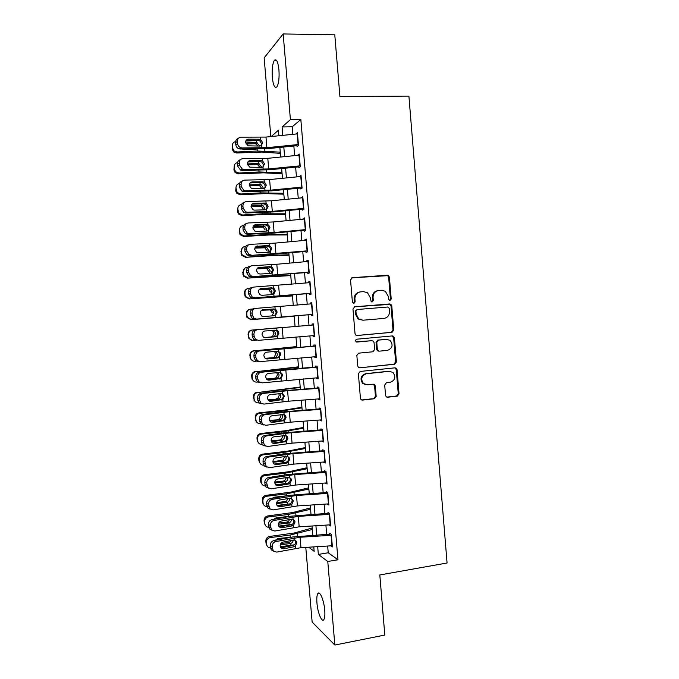 <?xml version="1.0" encoding="UTF-8"?>
<svg xmlns="http://www.w3.org/2000/svg" width="679" height="679" viewBox="0 0 679 679"><rect width="100%" height="100%" fill="white"/><g stroke="black" fill="none" stroke-linecap="round" stroke-linejoin="round"><path stroke-width="1.02" d="M389.992 300.568L391.214 299.023L389.406 277.168L388.439 275.53L387.319 275.241L352.333 277.686L350.542 279.909L352.393 302.07L353.886 303.428L355.142 301.858L354.905 298.989C354.947 294.924 356.857 292.539 360.625 291.851L363.554 291.631L367.5 292.742L370.344 297.792L371.184 301.739L372.058 301.985L373.297 300.432L373.06 297.589C373.102 293.54 374.986 291.181 378.704 290.493L381.598 290.281L385.358 291.291L388.295 296.4L388.532 299.235L389.992 300.568M389.653 300.551L390.442 299.116L388.643 277.312L387.675 275.674L351.756 277.821M353.598 303.411L354.446 301.951L354.2 299.091L354.905 298.989M371.744 301.977L372.559 300.525L372.321 297.682L373.06 297.589M316.949 603.003C316.592 598.326 316.881 595.194 317.823 593.616C319.733 590.246 324.002 600.304 324.74 610.217C325.097 614.902 324.8 618.026 323.866 619.587C321.871 622.957 317.653 612.653 316.949 603.003M272.313 77.355C271.821 69.377 272.491 63.716 274.324 60.389C276.446 58.479 277.991 61.636 278.942 69.852C279.425 77.907 278.755 83.551 276.939 86.802C274.783 88.677 273.247 85.529 272.313 77.355M385.553 395.39L386.207 396.748L387.641 397.223L397.308 396.12L399.04 393.862L397.045 369.69L396.315 368.256L394.974 367.84L360.159 371.447L358.376 373.73L360.422 398.233L361.024 399.558L362.552 400.084L374.426 398.734L376.191 396.451L375.326 386.02L374.664 384.654L373.212 384.17L367.331 384.806L363.375 383.465C360.473 378.882 361.483 375.64 366.414 373.73L389.322 371.328L392.988 372.474C396.095 377.006 395.178 380.291 390.23 382.319L386.444 382.727L384.687 385.001L385.553 395.39M270.836 136.581L264.139 57.876L283.16 33.95L334.781 34.816L339.916 96.469L408.911 96.121L447.071 562.993L379.807 574.96L384.815 635.06L334.849 645.05L312.136 622.074L305.788 547.384M283.16 33.95L290.408 119.614L282.108 126.956L282.812 135.35M327.668 546.035L328.237 552.774L337.964 559.759L300.831 119.479L290.408 119.614M337.964 559.759L327.779 561.491L334.849 645.05M392.038 332.328L393.778 330.104L391.775 305.856L390.892 304.285L389.695 303.954L354.761 306.764L352.97 309.004L355.024 333.584L355.771 335.053L357.162 335.494L392.038 332.328L391.265 332.354L393.005 330.13L391.002 305.94L390.119 304.37L354.463 306.815M394.414 337.803L396.417 362L394.677 364.25L359.853 367.814L358.393 367.331L357.723 365.939L356.848 355.44L358.631 353.165L372.873 351.781L374.638 349.532L374.061 342.606L373.306 341.13L371.948 340.714L356.136 341.783C355.295 340.569 355.55 339.704 356.874 339.186L392.335 335.918L393.608 336.3L394.414 337.803L393.642 337.811L395.636 361.966L396.417 362M296.893 144.661L297.054 146.571L298.488 145.484L297.41 132.685L295.993 134.001M298.692 165.973L298.845 167.772L300.288 166.805L299.21 154.014L297.792 155.321M300.491 187.251L300.636 188.957L302.087 188.1L301.009 175.326L299.592 176.616M302.282 208.512L302.418 210.108L303.886 209.378L302.809 196.613L301.383 197.886M304.082 229.757L304.2 231.25L305.677 230.631L304.599 217.883L303.131 218.57L303.182 219.139M305.873 250.975L305.991 252.367L307.477 251.858L306.399 239.127L304.922 239.695L304.973 240.366M307.663 272.177L307.774 273.459L309.268 273.077L308.19 260.346L306.704 260.804L306.764 261.576M309.454 293.353L309.548 294.533L311.05 294.262L309.98 281.556L308.487 281.895L308.555 282.77M311.237 314.504L311.33 315.591L312.841 315.438L311.771 302.732L310.261 302.961L310.345 303.929M313.027 335.647L313.104 336.623L314.623 336.58L313.554 323.9L312.043 324.002L312.128 325.08L257.587 329.688C255.185 330.164 253.963 331.7 253.946 334.306L254.124 336.436L255.771 339.525L258.504 340.34L314.538 335.519M314.81 356.755L314.878 357.638L316.414 357.714L315.345 345.034L313.817 345.025L313.919 346.205M316.592 377.847L316.652 378.627L318.196 378.814L317.127 366.159L315.591 366.032L315.701 367.305M318.366 398.921L318.426 399.591L319.97 399.906L318.909 387.251L317.365 387.013L317.475 388.388M320.149 419.97L320.199 420.547L321.753 420.963L320.683 408.334L319.13 407.977L319.257 409.454M321.922 441.002L323.527 442.012L322.466 429.383L320.904 428.916L321.04 430.494M323.696 462.009L325.3 463.036L324.239 450.423L322.669 449.837L322.814 451.51M325.47 482.998L327.074 484.034L326.013 471.438L324.435 470.734L324.587 472.508M327.244 503.971L328.848 505.015L327.787 492.428L326.2 491.613L326.361 493.489M329.009 524.918L330.622 525.97L329.561 513.4L327.957 512.475L328.127 514.444M300.831 119.479L292.216 126.795L292.853 134.323M293.846 146.002L294.661 155.635M295.637 167.178L296.46 176.922M297.419 188.329L298.251 198.192M299.21 209.463L300.05 219.436M300.992 230.571L301.849 240.655M302.775 251.663L303.64 261.856M304.557 272.729L305.431 283.041M306.339 293.778L307.222 304.2M308.113 314.81L309.004 325.309M309.896 335.901L310.778 346.307M311.686 357.01L312.552 367.288M313.469 378.093L314.326 388.235M315.243 399.159L316.091 409.174M317.025 420.208L317.865 430.087M318.807 441.231L319.631 450.975M320.581 462.229L321.396 471.846M322.355 483.21L323.153 492.699M324.129 504.174L324.918 513.528M325.895 525.113L326.675 534.339M330.826 545.84L332.387 546.909L331.327 534.356L329.722 533.312L329.892 535.383M278.882 135.758L278.415 130.215L271.261 136.538M308.707 547.206L314.148 551.28L313.783 546.892M312.79 535.213L312.009 525.996M311.024 514.427L310.227 505.091M309.259 493.633L308.453 484.152M307.494 472.805L306.679 463.205M305.72 451.968L304.896 442.233M303.954 431.106L303.114 421.235M302.18 410.218L301.332 400.22M300.407 389.313L299.541 379.188M298.624 368.391L297.758 358.13M296.85 347.444L295.968 337.047M295.068 326.48L294.177 315.99M293.277 305.397L292.394 294.992M291.486 284.263L290.612 273.968M289.695 263.113L288.83 252.928M287.896 241.936L287.039 231.87M286.097 220.743L285.248 210.787M284.297 199.533L283.457 189.687M282.489 178.297L281.666 168.562M280.69 157.036L279.875 147.419M317.687 546.646L318.349 554.429L327.779 561.491M283.805 147.02L284.62 156.637M285.596 168.171L286.428 177.906M287.387 189.305L288.227 199.151M289.178 210.414L290.026 220.378M290.968 231.505L291.826 241.58M292.751 252.571L293.617 262.756M294.542 273.62L295.416 283.915M296.324 294.652L297.207 305.058M298.106 315.65L298.989 326.149M299.889 336.725L300.772 347.122M301.68 357.816L302.545 368.077M303.462 378.882L304.319 389.008M305.244 399.923L306.093 409.921M307.027 420.946L307.867 430.817M308.809 441.944L309.632 451.688M310.592 462.934L311.406 472.542M312.365 483.889L313.172 493.37M314.139 504.828L314.937 514.181M315.913 525.75L316.694 534.967M292.216 126.795L282.108 126.956M328.237 552.774L318.349 554.429M295.976 133.839L297.504 133.814M297.767 155.058L299.295 155.016M299.558 176.251L301.086 176.201M301.349 197.419L302.868 197.36M303.131 218.57L304.659 218.494M304.922 239.695L306.441 239.611M306.704 260.804L308.224 260.711M308.487 281.895L309.997 281.785M310.261 302.961L311.78 302.842M313.104 336.623L314.615 336.487M314.878 357.638L316.389 357.485M316.652 378.627L318.162 378.466M318.426 399.591L319.936 399.422M320.199 420.547L321.702 420.36M321.965 441.469L323.467 441.282M323.73 462.382L325.233 462.178M325.496 483.27L326.998 483.058M327.253 504.132L328.755 503.911M329.018 524.977L329.731 524.867M377.88 290.62C374.214 291.333 372.364 293.693 372.321 297.682M359.777 291.978C356.093 292.725 354.234 295.093 354.2 299.091M356.747 335.485L391.265 332.354M389.288 308.342L387.819 307.01L357.162 309.505L355.915 311.075L356.161 314.088L358.716 318.918L362.985 320.216L383.932 318.426C387.624 317.713 389.491 315.345 389.534 311.322L389.288 308.342M357.162 309.505L355.21 311.143L355.915 311.075M362.985 320.216L358.011 318.969L355.465 314.156L355.21 311.143M359.853 367.814L393.896 364.207L395.636 361.966M371.523 340.722L356.713 342.072M387.488 350.364C392.547 348.276 393.404 344.949 390.06 340.391L386.58 339.356L378.534 340.103L376.777 342.352L377.346 349.269L378.093 350.72L379.451 351.145L387.488 350.364M378.704 351.128L377.346 350.704L376.607 349.252L376.03 342.352L377.787 340.111L385.816 339.364M393.642 337.811L392.004 335.952M389.814 371.303L389.322 371.328M365.828 384.738L362.662 383.38C359.76 378.806 360.77 375.563 365.684 373.662L388.558 371.269M361.669 399.973L373.688 398.615L375.445 396.332L374.587 385.927L373.255 384.161M386.792 397.113L396.528 396.01L398.259 393.752L396.264 369.631L394.872 367.848M258.869 140.468L245.798 141.028M280.274 152.147L257.273 151.018L237.098 151.994L236.657 153.004L233.593 151.918L232.125 149.024L232.354 145.875L232.532 147.98L234.017 150.899L237.098 151.994M280.376 153.361L261.78 152.054L236.657 153.004M245.637 142.93L256.543 142.488L259.505 145.696M257.273 151.018L257.103 149.074L244.474 149.736L242.199 149.007M235.655 141.529C233.44 142.115 232.337 143.566 232.354 145.875M257.918 146.053L255.643 143.719L245.985 143.956M298.412 144.508L266.881 147.708L241.996 147.912L240.213 148.998L238.881 148.76C237.098 148.014 236.071 146.664 235.808 144.703L237.565 143.592C237.837 145.561 238.864 146.919 240.655 147.666L241.996 147.912M296.978 145.688L267.73 148.65L240.213 148.998M297.512 133.848L265.981 137.082L241.079 137.166C238.635 137.404 237.404 138.83 237.387 141.436L237.565 143.592M261.339 145.595L261.712 143.736L259.692 140.774L258.164 140.383L259.149 139.246L248.514 139.161L246.706 140.298L258.164 140.383M237.387 141.436L235.621 142.565L235.808 144.703M235.621 142.565C235.571 140.468 236.453 139.102 238.27 138.448M259.149 139.246L260.685 139.645L262.697 142.641L261.177 145.688L259.726 146.061L248.073 145.832L245.586 142.565C245.603 140.485 246.579 139.356 248.514 139.161M256.815 161.56L247.843 162.009M282.023 172.721L259.055 171.957L238.898 173.018L238.456 173.909L235.146 172.61L233.924 169.954L234.162 166.924L234.34 169.029L235.579 171.702L238.898 173.018M282.108 173.782L263.554 172.822L238.456 173.909M247.411 163.928L258.326 163.427L261.296 166.627M244.508 170.336L255.312 170.259M237.565 162.553C235.29 163.104 234.153 164.564 234.162 166.924M259.811 167.348L257.613 164.607L247.589 164.844M252.673 182.812L249.999 182.965M283.763 193.269L260.846 192.87L240.706 194.016L240.247 194.797L236.759 193.303L235.715 190.858L235.969 187.956L237.192 192.513L240.706 194.016M283.839 194.186L265.319 193.574L240.247 194.797M249.244 184.9L260.116 184.357L261.033 184.612L263.079 187.531L263.002 188.609M247.156 191.631L250.424 191.571M239.517 183.542C237.158 184.051 235.978 185.52 235.969 187.956M261.61 188.38L259.565 185.486L249.295 185.698M285.503 213.8L262.629 213.766L242.505 214.997L242.038 215.667L238.397 213.995L237.514 211.746L237.777 208.962L238.847 213.325L242.505 214.997M285.57 214.572L267.093 214.301L242.038 215.667M251.128 205.847L261.899 205.262L262.977 205.593L264.861 208.419L264.674 209.853M241.512 204.523C239.042 204.965 237.803 206.441 237.777 208.962M263.384 209.157L261.356 206.289L251.077 206.526M255.61 224.715L255.117 224.741M243.54 225.479L243.405 225.487C240.892 225.895 239.611 227.389 239.577 229.943L239.314 232.608L239.577 229.943M287.251 234.306L264.411 234.645L244.304 235.961L243.829 236.504L240.069 234.696L239.314 232.608M287.302 234.934L268.859 235.002L243.829 236.504M253.072 226.769L263.69 226.149L264.903 226.548L266.643 229.281L266.295 231.081M239.763 232.04L240.527 234.136L244.304 235.961M265.158 229.909L263.129 227.058L252.936 227.338M300.211 165.82L268.697 168.944L243.837 169.377L242.047 170.353L240.51 170.056L237.642 166.109L239.415 165.107L242.293 169.071L243.837 169.377M298.768 166.864L269.529 169.767L242.047 170.353M299.312 155.168L267.789 158.326L242.921 158.648C240.485 158.911 239.254 160.346 239.229 162.952L239.415 165.107M263.019 166.941L263.511 164.87L261.712 162.043L259.972 161.543L260.965 160.533L250.347 160.558L248.531 161.577L259.972 161.543M239.229 162.952L237.463 163.97L237.642 166.109M237.463 163.97C237.412 161.789 238.354 160.397 240.273 159.786M260.965 160.533L262.705 161.042L264.513 163.894L262.985 166.958L261.542 167.34L249.745 167.178L247.419 163.995C247.436 161.916 248.412 160.77 250.347 160.558M302.002 187.107L270.505 190.162L245.679 190.824L243.88 191.69L242.157 191.317L239.483 187.489L241.257 186.598L243.948 190.451L245.679 190.824M300.551 188.024L271.328 190.867L243.88 191.69M301.103 176.464L269.597 179.562L244.763 180.105C242.327 180.393 241.104 181.836 241.079 184.45L241.257 186.598M264.666 188.278L265.319 185.987L263.707 183.288L261.78 182.693L262.781 181.802L252.181 181.938L250.347 182.846L261.78 182.693M241.079 184.45L239.297 185.35L239.483 187.489M239.297 185.35C239.263 183.084 240.264 181.666 242.293 181.089M262.781 181.802L264.708 182.405L266.321 185.129L264.802 188.202L263.359 188.601L251.425 188.499L249.252 185.401C249.269 183.322 250.245 182.167 252.181 181.938M303.802 208.368L272.304 211.364L247.521 212.247L245.705 212.994L243.803 212.569L241.317 208.843L243.107 208.071L245.603 211.814L247.521 212.247M302.342 209.166L273.119 211.941L245.705 212.994M302.902 197.742L271.405 200.772L246.596 201.536C244.168 201.85 242.946 203.31 242.921 205.924L243.107 208.071M266.278 209.59L267.119 207.078L265.676 204.506L263.579 203.819L264.589 203.046L254.005 203.293L252.172 204.09L263.579 203.819M242.921 205.924L241.13 206.705L241.317 208.843M241.13 206.705C241.113 204.345 242.174 202.902 244.321 202.384M264.589 203.046L266.686 203.751L268.129 206.34L266.609 209.421L265.175 209.836L254.591 210.125L253.114 209.794L251.086 206.789C251.103 204.71 252.079 203.547 254.005 203.293M305.592 229.612L274.112 232.541L249.354 233.652L247.538 234.289L245.467 233.788L243.15 230.181L244.949 229.519L247.275 233.143L249.354 233.652M304.124 230.283L274.919 232.999L247.538 234.289M304.701 218.994L273.213 221.957L248.438 222.95C246.01 223.289 244.788 224.766 244.763 227.372L244.949 229.519M267.857 230.894L268.909 228.152L267.619 225.708L265.379 224.919L266.406 224.265L255.83 224.63L254.09 225.275M244.763 227.372L242.963 228.042L243.15 230.181M242.963 228.042C242.963 225.581 244.101 224.112 246.367 223.663M254.048 225.309L265.379 224.919M266.406 224.265L268.638 225.072L269.936 227.524L268.417 230.622L266.983 231.055L256.416 231.454L254.803 231.072L252.919 228.152C252.936 226.082 253.904 224.902 255.83 224.63M245.628 246.409L245.204 246.435C242.692 246.859 241.418 248.353 241.384 250.907L242.301 247.92M288.982 254.795L266.193 255.499L245.62 257.333L241.766 255.389L240.926 251.374M289.025 255.279L270.624 255.686L245.62 257.333M255.083 247.657L264.835 246.995L266.822 247.487L268.417 250.127L267.857 252.299M241.104 253.454L241.384 250.907M241.563 253.004L242.225 254.948L246.104 256.908M266.932 250.644L264.903 247.801L254.897 248.115M307.383 250.84L249.363 255.55L247.139 254.99L244.983 251.493L246.783 250.941L248.955 254.464L251.188 255.032M305.906 251.383L276.709 254.031L249.363 255.55M306.492 240.23L275.012 243.124L250.271 244.338C247.852 244.703 246.63 246.197 246.604 248.803L246.783 250.941M269.393 252.164L270.709 249.201L269.546 246.876L267.178 246.002L268.213 245.467L256.229 246.384M246.604 248.803L244.796 249.363L244.983 251.493M244.796 249.363C244.813 246.783 246.027 245.297 248.421 244.924M256.051 246.502L267.178 246.002M268.213 245.467L270.573 246.358L271.744 248.692L270.225 251.807L268.791 252.248L258.241 252.758L256.509 252.325L254.744 249.499C254.761 247.419 255.737 246.239 257.655 245.942M247.784 267.314L247.003 267.365C244.491 267.806 243.218 269.3 243.184 271.855L244.559 268.392M290.722 275.267L267.976 276.336L247.411 278.135L243.472 276.081L242.717 272.203M290.748 275.598L247.411 278.135M257.18 268.528L266.618 267.84L268.723 268.4L270.2 270.946L269.334 273.501M242.895 274.282L243.362 273.951L243.184 271.855M243.362 273.951L243.948 275.759L247.903 277.821M268.697 271.354L266.677 268.528L256.968 268.859M309.174 272.041L251.188 276.803L248.82 276.175L246.808 272.788L248.624 272.347L250.644 275.759L253.021 276.387M307.689 272.457L251.188 276.803M308.283 261.44L276.811 264.267L252.104 265.71C249.685 266.1 248.463 267.602 248.438 270.208L248.624 272.347M270.896 273.391L272.5 270.234L271.447 268.018L268.977 267.059L270.021 266.652L258.41 267.501M248.438 270.208L246.63 270.658L246.808 272.788M246.63 270.658C246.647 268.061 247.869 266.567 250.271 266.176L250.678 266.075M258.088 267.67L268.977 267.059M270.021 266.652L272.491 267.619L273.544 269.843L272.033 272.966L270.598 273.425L260.065 274.044L258.215 273.561L256.569 270.819C256.594 268.74 257.562 267.551 259.48 267.237M250.05 288.185L248.803 288.278C246.29 288.719 245.017 290.222 244.983 292.776L244.508 293.005C244.448 291.087 245.272 289.695 246.995 288.847M292.462 295.721L249.193 298.921L245.195 296.774L244.508 293.005M292.479 295.908L249.193 298.921M259.395 289.356L268.4 288.668L270.607 289.288L271.973 291.749L270.675 294.694M244.686 295.085L245.161 294.873L244.983 292.776M245.161 294.873L245.679 296.562L249.702 298.726M270.463 292.046L268.443 289.237L259.191 289.577M310.965 293.218L253.004 298.03L250.517 297.334L248.633 294.058L250.458 293.735L252.35 297.029L254.846 297.725M309.463 293.506L253.004 298.03M310.074 282.634L253.938 287.064C251.519 287.48 250.296 288.991 250.279 291.597L250.458 293.735M272.364 294.584L274.291 291.24L273.34 289.135L270.777 288.1L271.829 287.811L260.609 288.634M250.279 291.597L248.455 291.928L248.633 294.058M248.455 291.928C248.48 289.339 249.694 287.828 252.096 287.412L253.004 287.242M260.184 288.804L270.777 288.1M271.829 287.811L274.392 288.855L275.343 290.968L273.832 294.1L272.406 294.576L261.882 295.306L259.93 294.779L258.393 292.123C258.419 290.043 259.386 288.838 261.296 288.507M252.529 309.013L250.593 309.166C248.09 309.624 246.817 311.126 246.783 313.681L246.29 313.791C246.282 311.483 247.385 310.006 249.609 309.369M294.194 316.151L250.975 319.682L246.935 317.449L246.29 313.791M294.194 316.193L250.975 319.682M261.848 310.15L270.174 309.471L272.483 310.159L273.747 312.535L271.956 315.794M246.469 315.871L246.961 315.769L246.783 313.681M246.961 315.769L247.419 317.356L251.493 319.605M272.228 312.722L270.208 309.921L261.695 310.244M312.756 314.377L254.829 319.232L252.215 318.476L250.466 315.311L252.299 315.098L254.056 318.281L256.679 319.045M311.245 314.547L254.829 319.232M311.856 303.802L255.762 308.385C253.352 308.826 252.138 310.354 252.113 312.96L252.299 315.098M273.679 315.752L273.73 315.735C275.309 315.166 276.09 313.995 276.081 312.23L275.216 310.218L272.568 309.123L273.629 308.953L262.832 309.794M252.113 312.96L250.279 313.18L250.466 315.311M250.279 313.18C250.305 310.592 251.519 309.072 253.912 308.631L255.346 308.444M262.391 309.904L272.568 309.123M273.629 308.953L276.277 310.057L277.142 312.077L275.64 315.217L274.206 315.71L263.698 316.55L261.653 315.973L260.218 313.401C260.235 311.322 261.203 310.108 263.121 309.751M279.943 327.745L252.384 330.036C249.88 330.503 248.607 332.014 248.573 334.569L248.081 334.56C248.115 332.023 249.38 330.52 251.867 330.053M279.943 327.685L252.384 330.036M255.279 340.289L253.284 340.459C251.442 340.535 250.067 339.763 249.176 338.15L248.675 338.117L248.081 334.56M272.814 330.3L274.35 331.004L275.521 333.296C275.555 335.044 274.766 336.207 273.136 336.792L264.106 337.556M248.259 336.631L248.752 336.648L248.573 334.569M248.752 336.648L249.176 338.15M264.267 337.624L272.517 336.903M252.342 340.442L248.675 338.117M270.98 336.962L272.483 336.47L273.993 333.372L272.822 331.097L271.422 330.418M296.774 346.579L254.175 350.882C251.671 351.366 250.407 352.876 250.373 355.431L249.864 355.304C249.897 352.766 251.162 351.264 253.649 350.788M296.791 346.757L254.175 350.882M256.365 361.186L255.075 361.304C253.191 361.372 251.807 360.583 250.924 358.919L250.415 358.784L249.864 355.304M272.746 357.612L274.24 357.103L275.759 354.005L274.672 351.807L276.209 351.832L277.287 354.039C277.329 355.788 276.54 356.959 274.91 357.553L265.116 358.308L263.859 355.898C263.876 353.818 264.844 352.579 266.754 352.189L277.236 351.162L280.011 352.384L280.741 354.226L279.239 357.392L277.813 357.909L267.331 358.97L265.116 358.308M250.042 357.375L250.551 357.51L250.373 355.431M250.551 357.51L250.924 358.919M265.353 358.478L274.291 357.663M253.25 361.058L250.415 358.784M298.497 366.821L255.966 371.71C253.462 372.202 252.198 373.722 252.164 376.268L251.646 376.03C251.68 373.492 252.944 371.982 255.431 371.498M298.522 367.135L255.966 371.71M257.672 382.039L256.857 382.116C254.948 382.201 253.556 381.386 252.681 379.688L252.164 379.425L251.646 376.03M276.582 372.508L278.05 372.627L279.061 374.766C279.094 376.506 278.305 377.685 276.684 378.288L266.431 379.009M251.824 378.101L252.342 378.356L252.164 376.268M252.342 378.356L252.681 379.688M266.694 379.298L276.064 378.398M254.328 381.547L252.164 379.425M274.511 378.237L276.005 377.728L277.516 374.621L276.811 372.822M300.211 387.038L257.757 392.521C255.253 393.022 253.988 394.541 253.954 397.088L253.428 396.731C253.462 394.202 254.718 392.683 257.205 392.19M300.254 387.497L257.757 392.521M262.077 403.835L258.648 402.919C256.704 403.003 255.304 402.172 254.447 400.432L253.428 396.731M279.884 393.404L280.826 395.467C280.868 397.215 280.071 398.386 278.449 398.997L267.899 399.676M253.607 398.802L254.133 399.167L253.954 397.088M254.133 399.167L254.447 400.432M268.163 400.084L277.83 399.116M255.576 401.968L253.912 400.058M276.277 398.845L277.762 398.327L279.273 395.212L278.763 393.701M301.926 407.239L283.805 410.192L258.979 412.866L259.539 413.307C257.044 413.817 255.779 415.344 255.745 417.891L255.202 417.415C255.236 414.886 256.501 413.367 258.979 412.866M301.977 407.841L279.502 411.27L259.539 413.307M272.635 422.423L272.211 422.465M260.583 423.679L260.43 423.696C258.461 423.781 257.052 422.941 256.212 421.175L255.202 417.415M281.938 414.419L282.591 416.142C282.634 417.891 281.836 419.079 280.223 419.698L269.487 420.318M255.38 419.486L255.924 419.97L255.745 417.891M255.924 419.97L256.212 421.175M269.716 420.844L279.604 419.817M256.976 422.389L255.669 420.683M278.034 419.435L279.527 418.909L281.03 415.786L280.69 414.58M303.64 427.414L285.553 430.715L260.753 433.516L261.322 434.076C258.826 434.594 257.562 436.122 257.528 438.668L256.985 438.082C257.018 435.553 258.275 434.025 260.753 433.516M303.7 428.169L281.267 431.954L261.322 434.076M283.576 434.933L284.357 436.809C284.391 438.558 283.601 439.746 281.989 440.365L279.79 440L271.159 440.926M258.487 442.818L257.426 441.291L257.528 438.668M257.706 440.747L257.978 441.893C258.784 443.667 260.176 444.516 262.136 444.456M271.337 441.579L281.369 440.493M257.163 440.145L256.985 438.082M279.79 440L281.284 439.466L282.787 436.334M305.346 447.571L287.302 451.204L262.527 454.141L263.104 454.82C260.617 455.346 259.353 456.882 259.31 459.428L258.758 458.724C258.792 456.195 260.049 454.667 262.527 454.141M305.423 448.471L283.033 452.613L263.104 454.82M276.209 463.808L274.104 464.046M285.647 456.008L286.114 457.451C286.156 459.199 285.367 460.387 283.746 461.024L281.547 460.54L272.916 461.516M260.065 463.273L258.937 460.795L259.488 461.508L259.31 459.428M259.488 461.508L259.743 462.594C260.498 464.326 261.831 465.191 263.724 465.208M273.017 462.289L283.135 461.151M269.928 456.042L272.466 455.668M258.937 460.795L258.758 458.724M281.547 460.54L283.033 460.014L284.535 456.874M307.061 467.712L289.05 471.684L264.301 474.757L264.886 475.546C262.4 476.089 261.135 477.626 261.101 480.172L260.532 479.349C260.566 476.828 261.822 475.292 264.301 474.757M307.146 468.748L284.798 473.255L264.886 475.546M283.966 483.771L275.513 484.764M287.879 478.067C287.913 479.815 287.132 481.012 285.511 481.657L283.304 481.071L274.757 482.065M261.704 483.745L260.711 481.411L261.279 482.243L261.101 480.172M261.279 482.243L261.508 483.287C262.221 484.984 263.503 485.867 265.353 485.926M274.749 482.973L284.9 481.784M270.862 477.193L280.987 475.572M260.711 481.411L260.532 479.349M283.304 481.071L284.79 480.528L286.3 477.804M308.767 487.836L290.79 492.139L266.066 495.347L266.669 496.256C264.173 496.799 262.917 498.344 262.875 500.89L262.306 499.956C262.34 497.427 263.596 495.891 266.066 495.347M308.869 489.016L286.555 493.879L266.669 496.256M277.507 506.033L289.789 503.869L277.032 505.448M289.636 498.666C289.678 500.415 288.889 501.62 287.276 502.273L285.053 501.577L276.692 502.587M263.376 504.217L262.484 502.019L263.053 502.961L262.875 500.89M263.053 502.961L263.274 503.962C263.953 505.634 265.209 506.526 267.025 506.627M276.531 503.631L286.657 502.401M272.186 498.276L274.265 497.223L286.716 495.789L286.555 493.879M262.484 502.019L262.306 499.956M285.053 501.577L286.538 501.034L288.032 498.556M310.473 507.934L292.539 512.577L267.84 515.921L268.443 516.94C265.956 517.5 264.691 519.045 264.657 521.582L264.072 520.538C264.106 518.018 265.362 516.473 267.84 515.921M310.583 509.258L288.32 514.478L268.443 516.94M292.225 524.324L278.619 526.106M291.393 519.248C291.435 520.997 290.646 522.202 289.033 522.864L286.801 522.066L278.713 523.076M265.073 524.706L264.25 522.601L264.835 523.653L264.657 521.582M264.835 523.653L265.039 524.612C265.701 526.284 266.923 527.176 268.723 527.303M278.365 524.256L288.414 523M273.637 519.325L276.03 517.873L288.482 516.396L288.32 514.478M264.25 522.601L264.072 520.538M286.801 522.066L288.286 521.514L289.687 519.528M312.179 528.024L294.279 532.99L269.605 536.469L270.217 537.598C267.73 538.175 266.474 539.729 266.44 542.266L265.845 541.104C265.879 538.583 267.127 537.038 269.605 536.469M312.298 529.484L290.077 535.06L270.217 537.598M294.38 544.804L280.274 546.731M275.182 540.34L277.804 538.506L291.342 537.233M293.15 539.89C293.158 541.604 292.369 542.793 290.79 543.438L288.558 542.529L280.868 543.523M266.745 545.144L266.015 543.158L266.618 544.329L266.44 542.266M266.618 544.329L266.805 545.254C267.45 546.926 268.663 547.826 270.463 547.961M280.249 544.864L290.179 543.573M266.015 543.158L265.845 541.104M288.558 542.529L290.035 541.969L291.257 540.501M313.647 324.952L257.587 329.688M264.818 337.752L275.521 336.725C277.1 336.139 277.881 334.959 277.872 333.194L277.083 331.284L274.851 330.121M253.946 334.306L252.104 334.416L252.282 336.538L254.124 336.436M252.104 334.416C252.13 331.819 253.335 330.291 255.737 329.824M256.645 340.417L253.921 339.602L252.282 336.538M277.439 336.317L265.514 337.769L263.384 337.149L262.043 334.662C262.06 332.583 263.028 331.36 264.937 330.987L276.922 330.317L278.152 331.233L278.942 333.16L277.439 336.317L277.635 338.583M316.321 356.636L260.329 361.61L257.494 360.744L255.958 357.757L255.779 355.626L253.929 355.626L254.107 357.74L255.958 357.757M313.902 346.052L259.412 350.975C257.01 351.467 255.796 353.021 255.779 355.626M315.429 346.078L259.412 350.975M266.21 358.868L277.312 357.689C278.891 357.086 279.672 355.906 279.663 354.141L278.933 352.316L277.397 351.238M253.929 355.626C253.946 353.029 255.16 351.484 257.553 351.001M258.461 361.576L255.643 360.71L254.107 357.74M318.103 377.728L262.153 382.863L259.225 381.946L257.791 379.06L257.604 376.93L255.745 376.811L255.932 378.933L257.791 379.06M315.676 367.033L278.373 370.106L261.237 372.236C258.835 372.754 257.63 374.316 257.604 376.93M317.212 367.186L261.237 372.236M267.73 379.96L279.103 378.636C280.673 378.016 281.454 376.828 281.446 375.071L280.775 373.323L279.358 372.245M255.745 376.811C255.771 374.214 256.976 372.661 259.37 372.151M260.269 382.718L257.366 381.802L255.932 378.933M281.03 378.441L269.147 380.147L266.855 379.442L265.676 377.117C265.693 375.037 266.66 373.789 268.561 373.374L280.52 372.457L281.87 373.509L282.532 375.266L281.03 378.441L281.225 380.707M319.877 398.802L288.482 401.204L263.97 404.09L260.965 403.131L259.616 400.33L259.429 398.208L257.562 397.979L257.748 400.092L259.616 400.33M317.449 387.998L280.155 391.036L261.177 393.277L263.062 393.481C260.66 394.024 259.454 395.602 259.429 398.208M318.994 388.269L287.582 390.697L263.062 393.481M269.3 401.034L280.885 399.558C282.456 398.929 283.236 397.733 283.228 395.976L282.617 394.304L281.412 393.285M257.562 397.979C257.587 395.382 258.792 393.82 261.177 393.277M260.965 403.131L259.089 402.876L257.748 400.092M282.829 399.481L270.955 401.306L268.604 400.568L267.492 398.31C267.509 396.23 268.477 394.974 270.378 394.541L282.32 393.497L283.712 394.609L284.331 396.29L282.829 399.481L283.016 401.739M321.659 419.86L290.264 422.185L265.795 425.3L262.705 424.29L261.44 421.591L261.254 419.461L259.378 419.121L259.565 421.235L261.44 421.591M319.215 408.936L281.946 411.949L262.994 414.385L264.878 414.699C262.484 415.268 261.279 416.855 261.254 419.461M320.768 409.335L289.373 411.695L264.878 414.699M270.913 422.083L282.668 420.462C284.238 419.817 285.019 418.612 285.01 416.855L283.491 414.343M259.378 419.121C259.403 416.533 260.609 414.954 262.994 414.385M263.656 424.961L260.821 423.925L259.565 421.235M284.62 420.488L272.763 422.448L270.344 421.667L269.308 419.478C269.325 417.398 270.284 416.134 272.186 415.684L284.111 414.513L285.545 415.675L286.122 417.288L284.62 420.488L284.815 422.754M323.433 440.892L292.055 443.158L267.611 446.493L264.454 445.441L263.079 440.705L261.194 440.247L261.381 442.36L263.265 442.827M320.98 429.858L283.729 432.846L264.802 435.477L266.703 435.901C264.309 436.495 263.104 438.091 263.079 440.705M322.55 430.376L291.164 432.676L266.703 435.901M272.542 443.107L284.45 441.342C286.02 440.679 286.801 439.474 286.793 437.726L285.528 435.392M261.194 440.247C261.22 437.658 262.417 436.062 264.802 435.477M265.251 446.052L262.561 444.966L261.381 442.36M286.411 441.477L274.571 443.557L272.101 442.75L271.125 440.629C271.142 438.558 272.092 437.276 273.993 436.809L285.901 435.511L287.378 436.724L287.904 438.269L286.411 441.477L286.606 443.743M325.207 461.907L293.837 464.105L269.427 467.661L266.202 466.575L264.903 461.915L263.011 461.355L263.189 463.46L265.082 464.037M322.746 450.754L285.511 453.708L266.609 456.543L268.519 457.077C266.126 457.697 264.92 459.31 264.903 461.915M324.324 451.399L292.946 453.631L268.519 457.077M274.189 464.105L286.232 462.204C287.794 461.533 288.575 460.32 288.567 458.563L288.074 457.094L289.203 457.739L289.695 459.225L288.202 462.45L286.784 463.044L276.378 464.657L273.849 463.816L272.933 461.762C272.95 459.683 273.909 458.401 275.801 457.909L286.207 456.33L287.692 456.483L289.203 457.739M263.011 461.355C263.028 458.758 264.233 457.154 266.609 456.543M266.855 467.11L264.309 465.989L263.189 463.46M326.981 482.896L295.62 485.027L271.235 488.804L267.959 487.683L266.72 483.109L264.818 482.438L265.005 484.543L266.906 485.23M324.511 471.633L287.285 474.562L268.417 477.592L270.327 478.237C267.95 478.873 266.745 480.503 266.72 483.109M326.098 472.406L294.728 474.57L270.327 478.237M275.844 485.086L288.015 483.049C289.577 482.362 290.349 481.139 290.34 479.391L289.891 477.974L291.019 478.737L291.478 480.163L289.984 483.397L288.575 484.008L278.186 485.731L275.606 484.865L274.74 482.871C274.757 480.791 275.708 479.501 277.609 478.984L287.998 477.303L289.475 477.439L291.019 478.737M264.818 482.438C264.844 479.841 266.041 478.228 268.417 477.592M268.477 488.15L266.058 486.987L265.005 484.543M328.755 503.869L297.402 505.931L273.051 509.929L269.716 508.783L268.536 504.285L266.626 503.495L266.813 505.6L268.723 506.398M326.276 492.487L289.067 495.39L270.217 498.615L272.143 499.371C269.767 500.033 268.561 501.671 268.536 504.285M327.864 493.387L296.511 495.483L272.143 499.371M289.789 503.869C291.35 503.164 292.123 501.942 292.114 500.194L291.69 498.827L292.836 499.71L293.26 501.085L291.775 504.327L290.357 504.955L279.986 506.78L277.363 505.889L276.548 503.962C276.565 501.883 277.516 500.576 279.409 500.041L289.789 498.259L291.266 498.378L292.836 499.71M266.626 503.495C266.652 500.907 267.849 499.277 270.217 498.615M270.106 509.157L267.806 507.977L266.813 505.6M330.52 524.816L299.176 526.819L274.859 531.029L271.481 529.858L270.352 525.436L268.434 524.536L268.621 526.641L270.539 527.549M328.033 513.324L290.841 516.201L272.024 519.613L273.951 520.479C271.575 521.175 270.378 522.822 270.352 525.436M329.638 514.342L298.293 516.38L273.951 520.479M279.179 526.955L291.563 524.663C293.124 523.95 293.897 522.72 293.888 520.971L293.489 519.656L294.644 520.657L295.042 521.981L293.557 525.24L292.148 525.877L281.785 527.812L279.128 526.904L278.356 525.028C278.365 522.949 279.324 521.633 281.208 521.082L291.571 519.18L293.048 519.291L294.644 520.657M268.434 524.536C268.46 521.947 269.656 520.301 272.024 519.613M271.753 530.138L269.555 528.941L268.621 526.641M332.286 545.746L300.958 547.681L276.667 552.112L273.247 550.915L272.169 546.561L270.242 545.56L270.42 547.656L272.355 548.674M329.79 534.144L292.615 536.987L273.824 540.603L275.767 541.579C273.391 542.292 272.194 543.955 272.169 546.561M331.403 535.281L300.067 537.25L275.767 541.579M280.86 547.86L293.336 545.449C294.898 544.719 295.671 543.48 295.662 541.732L295.289 540.467L296.451 541.579L296.825 542.852L295.34 546.128L293.931 546.782L283.584 548.819L280.885 547.894L280.155 546.077C280.172 543.998 281.123 542.674 283.007 542.097L293.362 540.094L294.83 540.187L296.451 541.579M270.242 545.56C270.267 542.962 271.456 541.316 273.824 540.603M273.408 551.102L271.311 549.888L270.42 547.656M390.442 299.116L391.214 299.023M354.446 301.951L355.142 301.858M372.559 300.525L373.297 300.432M351.841 277.787L352.333 277.686M386.555 275.385L387.319 275.241M388.643 277.312L389.406 277.168M388.923 304.048L389.695 303.954M391.002 305.94L391.775 305.856M393.005 330.13L393.778 330.104M355.465 314.156L356.161 314.088M393.896 364.207L394.677 364.25M371.218 340.722L371.948 340.714M377.787 340.111L378.534 340.103M376.03 342.352L376.777 342.352M376.607 349.252L377.346 349.269M365.684 373.662L366.414 373.73M374.587 385.927L375.326 386.02M375.445 396.332L376.191 396.451M373.688 398.615L374.426 398.734M361.831 399.965L362.552 400.084M396.264 369.631L397.045 369.69M398.259 393.752L399.04 393.862M396.528 396.01L397.308 396.12M386.877 397.113L387.641 397.223M264.886 151.052L264.7 148.896M256.543 142.488L256.373 140.536M232.125 149.024L232.532 147.98M254.455 143.566L255.907 142.454M261.177 145.688L261.373 147.98M260.464 137.345L260.66 139.636M265.981 137.082L266.881 147.708M297.19 133.882L298.089 144.542M259.055 171.957L258.911 170.234M266.66 171.914L266.499 170.022M258.326 163.427L258.173 161.551M233.924 169.954L234.34 169.029M256.238 164.403L257.697 163.401M260.846 192.87L260.719 191.385M268.434 192.751L268.298 191.113M260.116 184.357L259.981 182.719M235.715 190.858L236.148 190.052M258.012 185.214L259.48 184.332M262.629 213.766L262.527 212.519M270.208 213.562L270.098 212.196M261.899 205.262L261.78 203.861M237.514 211.746L237.956 211.059M259.794 206.009L261.271 205.245M264.411 234.645L264.326 233.635M271.982 234.357L271.889 233.245M263.69 226.149L263.588 224.978M261.568 226.786L263.053 226.132M262.985 166.958L263.18 169.249M262.281 158.614L262.476 160.906M267.789 158.326L268.697 168.944M298.989 155.202L299.889 165.846M264.802 188.202L264.997 190.485M264.089 179.867L264.284 182.159M269.597 179.562L270.505 190.162M300.789 176.498L301.688 187.132M266.609 209.421L266.805 211.704M265.905 201.103L266.1 203.386M271.405 200.772L272.304 211.364M302.588 197.767L303.488 208.402M268.417 230.622L268.612 232.905M267.713 222.313L267.908 224.596M273.213 221.957L274.112 232.541M304.387 219.028L305.278 229.646M266.193 255.499L266.126 254.727M273.756 255.134L273.679 254.286M265.472 247.012L265.387 246.078M263.342 247.538L264.835 246.995M270.225 251.807L270.42 254.082M269.521 243.498L269.716 245.781M275.012 243.124L275.912 253.7M306.178 240.256L307.069 250.865M267.976 276.336L267.925 275.801M275.521 275.886L275.47 275.301M267.246 267.857L267.187 267.161M265.116 268.273L266.618 267.84M272.033 272.966L272.228 275.241M271.328 264.666L271.515 266.949M276.811 264.267L277.711 274.834M307.969 261.466L308.86 272.067M269.028 288.677L268.986 288.219M266.881 288.982L268.4 288.668M273.832 294.1L274.027 296.375M273.128 285.817L273.323 288.091M278.611 285.392L279.51 295.942M309.76 282.659L310.651 293.252M268.655 309.683L270.174 309.471M275.64 315.217L275.835 317.492M274.927 306.942L275.122 309.208M280.41 306.492L281.31 317.042M311.542 303.827L312.442 314.402M274.953 357.986L274.91 357.553M276.743 378.958L276.684 378.288M283.516 369.605L283.466 369.036M276.005 370.361L275.963 369.843M278.526 399.906L278.449 398.997M285.29 390.501L285.222 389.678M277.796 391.316L277.728 390.569M280.317 420.836L280.223 419.698M287.073 411.381L286.979 410.303M279.587 412.255L279.502 411.27M282.099 441.74L281.989 440.365M288.855 432.243L288.736 430.902M281.369 433.168L281.267 431.954M283.89 462.628L283.746 461.024M290.629 453.08L290.493 451.484M283.151 454.064L283.033 452.613M285.672 483.49L285.511 481.657M292.403 473.9L292.242 472.049M284.942 474.935L284.798 473.255M287.438 504.183L287.276 502.273M294.177 494.694L293.999 492.598M289.195 524.774L289.033 522.864M295.951 515.471L295.747 513.12M290.952 545.347L290.79 543.438M297.716 536.232L297.495 533.618M290.239 536.97L290.077 535.06M276.735 328.042L276.922 330.317M282.209 327.575L283.101 338.108M313.333 324.978L314.224 335.545M276.013 336.818L274.936 336.835M279.239 357.392L279.425 359.658M278.534 349.125L278.721 351.391M284 348.641L284.9 359.166M315.115 346.103L316.007 356.662M266.66 358.962L267.331 358.97M277.813 357.909L276.726 357.808M280.325 370.191L280.52 372.457M285.791 369.682L286.691 380.189M316.898 367.212L317.789 377.753M268.078 380.079L269.147 380.147M279.604 378.984L278.517 378.755M282.124 391.231L282.32 393.497M287.582 390.697L288.482 401.204M318.68 388.295L319.563 398.828M269.512 401.128L270.955 401.306M281.403 400.024L280.3 399.685M283.915 412.246L284.111 414.513M289.373 411.695L290.264 422.185M320.454 409.361L321.345 419.885M270.972 422.117L272.763 422.448M283.202 421.056L282.091 420.598M285.706 433.253L285.901 435.511M291.164 432.676L292.055 443.158M322.236 430.401L323.119 440.917M272.635 443.098L274.571 443.557M284.993 442.063L283.873 441.486M288.202 462.45L288.388 464.708M287.497 454.226L287.692 456.483M292.946 453.631L293.837 464.105M324.01 451.425L324.893 461.932M274.435 464.08L276.378 464.657M286.784 463.044L285.655 462.357M289.984 483.397L290.179 485.655M289.288 475.181L289.475 477.439M294.728 474.57L295.62 485.027M325.784 472.423L326.667 482.922M276.234 485.044L278.186 485.731M288.575 484.008L287.429 483.202M291.775 504.327L291.962 506.585M291.07 496.12L291.266 498.378M296.511 495.483L297.402 505.931M327.55 493.404L328.441 503.886M278.025 505.991L279.986 506.78M290.357 504.955L289.212 504.03M293.557 525.24L293.744 527.49M292.853 517.042L293.048 519.291M298.293 516.38L299.176 526.819M329.323 514.368L330.206 524.842M279.816 526.912L281.785 527.812M292.148 525.877L290.985 524.833M295.34 546.128L295.526 548.377M294.635 537.938L294.83 540.187M300.067 537.25L300.958 547.681M331.089 535.307L331.972 545.763M281.607 547.809L283.584 548.819M293.931 546.782L292.759 545.619M317.823 593.616L319.486 593.319M274.324 60.389L276.557 60.406M387.675 275.674L388.439 275.53M390.119 304.37L390.892 304.285M358.011 318.969L358.716 318.918M377.346 350.704L378.093 350.72M392.835 336.309L393.608 336.3M362.662 383.38L363.375 383.465M373.925 384.56L374.664 384.654M395.534 368.205L396.315 368.256M255.643 143.719L257.095 142.615M234.017 150.899L233.593 151.918M259.701 140.774L260.685 139.645M238.881 148.76L240.655 147.666M257.613 164.607L259.072 163.622M235.579 171.702L235.146 172.61M259.565 185.486L261.033 184.612M237.192 192.513L236.759 193.303M261.5 206.348L262.977 205.593M238.847 213.325L238.397 213.995M263.418 227.193L264.903 226.548M240.527 234.136L240.069 234.696M261.712 162.043L262.705 161.042M240.51 170.056L242.293 169.071M263.707 183.288L264.708 182.405M242.157 191.317L243.948 190.451M265.676 204.506L266.686 203.751M243.803 212.569L245.603 211.814M267.619 225.708L268.638 225.072M245.467 233.788L247.275 233.143M265.328 248.022L266.822 247.487M242.225 254.948L241.766 255.389M269.546 246.876L270.573 246.358M247.139 254.99L248.955 254.464M267.22 268.825L268.723 268.4M243.948 275.759L243.472 276.081M271.447 268.018L272.491 267.619M248.82 276.175L250.644 275.759M269.105 289.602L270.607 289.288M245.679 296.562L245.195 296.774M273.34 289.135L274.392 288.855M250.517 297.334L252.35 297.029M270.972 310.362L272.483 310.159M247.419 317.356L246.935 317.449M275.216 310.218L276.277 310.057M252.215 318.476L254.056 318.281M272.822 331.097L274.35 331.004M257.978 441.893L257.426 441.291M259.743 462.594L259.183 461.881M261.508 483.287L260.94 482.455M263.274 503.962L262.697 503.012M265.039 524.612L264.454 523.551M266.805 545.254L266.21 544.074M277.083 331.284L278.152 331.233M253.921 339.602L255.771 339.525M278.933 352.316L280.011 352.384M255.643 360.71L257.494 360.744M280.775 373.323L281.87 373.509M257.366 381.802L259.225 381.946M282.617 394.304L283.712 394.609M284.442 415.259L285.545 415.675M260.821 423.925L262.705 424.29M286.266 436.19L287.378 436.724M262.561 444.966L264.454 445.441M264.309 465.989L266.202 466.575M266.058 486.987L267.959 487.683M267.806 507.977L269.716 508.783M269.555 528.941L271.481 529.858M271.311 549.888L273.247 550.915"/></g></svg>
